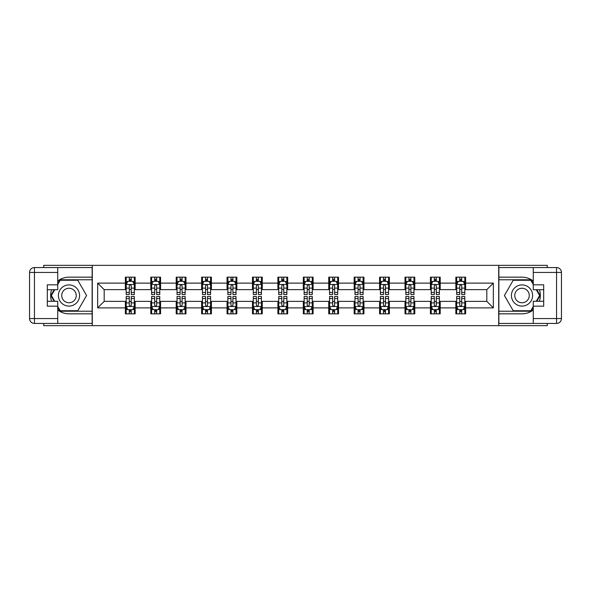 <?xml version="1.0" encoding="UTF-8"?>
<svg xmlns="http://www.w3.org/2000/svg" width="591" height="591" viewBox="0 0 591 591"><rect width="100%" height="100%" fill="white"/><g stroke="black" fill="none" stroke-linecap="round" stroke-linejoin="round"><path stroke-width="0.89" d="M43.727 323.447L43.727 325.648L547.273 325.648L547.273 323.447M547.273 267.553L547.273 265.352L498.708 265.352L498.708 325.648M498.708 265.352L43.727 265.352L43.727 267.553M92.292 325.648L92.292 265.352M465.627 283.119L465.627 277.164L455.853 277.164L455.853 283.119L440.206 283.119L440.206 277.164L430.433 277.164L430.433 283.119L414.786 283.119L414.786 277.164L405.012 277.164L405.012 283.119L389.366 283.119L389.366 277.164L379.585 277.164L379.585 283.119L363.945 283.119L363.945 277.164L354.164 277.164L354.164 283.119L338.525 283.119L338.525 277.164L328.744 277.164L328.744 283.119L313.097 283.119L313.097 277.164L303.323 277.164L303.323 283.119L287.677 283.119L287.677 277.164L277.903 277.164L277.903 283.119L262.256 283.119L262.256 277.164L252.475 277.164L252.475 283.119L236.836 283.119L236.836 277.164L227.055 277.164L227.055 283.119L211.415 283.119L211.415 277.164L201.634 277.164L201.634 283.119L185.988 283.119L185.988 277.164L176.214 277.164L176.214 283.119L160.567 283.119L160.567 277.164L150.794 277.164L150.794 283.119L135.147 283.119L135.147 277.164L125.373 277.164L125.373 283.119L97.67 283.119L97.67 307.881L104.186 301.366L125.373 301.366L125.373 313.836L135.147 313.836L135.147 301.366L150.794 301.366L150.794 313.836L160.567 313.836L160.567 301.366L176.214 301.366L176.214 313.836L185.988 313.836L185.988 301.366L201.634 301.366L201.634 313.836L211.415 313.836L211.415 301.366L227.055 301.366L227.055 313.836L236.836 313.836L236.836 301.366L252.475 301.366L252.475 313.836L262.256 313.836L262.256 301.366L277.903 301.366L277.903 313.836L287.677 313.836L287.677 301.366L303.323 301.366L303.323 313.836L313.097 313.836L313.097 301.366L328.744 301.366L328.744 313.836L338.525 313.836L338.525 301.366L354.164 301.366L354.164 313.836L363.945 313.836L363.945 301.366L379.585 301.366L379.585 313.836L389.366 313.836L389.366 301.366L405.012 301.366L405.012 313.836L414.786 313.836L414.786 301.366L430.433 301.366L430.433 313.836L440.206 313.836L440.206 301.366L455.853 301.366L455.853 313.836L465.627 313.836L465.627 301.366L486.814 301.366L486.814 289.634L465.627 289.634L465.627 283.119L493.33 283.119L493.33 307.881L465.627 307.881M455.853 307.881L440.206 307.881M430.433 307.881L414.786 307.881M405.012 307.881L389.366 307.881M379.585 307.881L363.945 307.881M354.164 307.881L338.525 307.881M328.744 307.881L313.097 307.881M303.323 307.881L287.677 307.881M277.903 307.881L262.256 307.881M252.475 307.881L236.836 307.881M227.055 307.881L211.415 307.881M201.634 307.881L185.988 307.881M176.214 307.881L160.567 307.881M150.794 307.881L135.147 307.881M125.373 307.881L97.67 307.881M455.853 283.119L455.853 289.634L440.206 289.634L440.206 283.119M430.433 283.119L430.433 289.634L414.786 289.634L414.786 283.119M405.012 283.119L405.012 289.634L389.366 289.634L389.366 283.119M379.585 283.119L379.585 289.634L363.945 289.634L363.945 283.119M354.164 283.119L354.164 289.634L338.525 289.634L338.525 283.119M328.744 283.119L328.744 289.634L313.097 289.634L313.097 283.119M303.323 283.119L303.323 289.634L287.677 289.634L287.677 283.119M277.903 283.119L277.903 289.634L262.256 289.634L262.256 283.119M252.475 283.119L252.475 289.634L236.836 289.634L236.836 283.119M227.055 283.119L227.055 289.634L211.415 289.634L211.415 283.119M201.634 283.119L201.634 289.634L185.988 289.634L185.988 283.119M176.214 283.119L176.214 289.634L160.567 289.634L160.567 283.119M150.794 283.119L150.794 289.634L135.147 289.634L135.147 283.119M125.373 283.119L125.373 289.634L104.186 289.634L97.67 283.119M104.186 289.634L104.186 301.366M493.33 307.881L486.814 301.366M486.814 289.634L493.33 283.119M125.373 281.242L126.186 281.242M129.281 281.242L131.239 281.242M134.334 281.242L135.147 281.242M125.373 289.472L126.186 289.472M129.281 289.472L131.239 289.472M134.334 289.472L135.147 289.472M125.373 301.528L126.186 301.528M129.281 301.528L131.239 301.528M134.334 301.528L135.147 301.528M125.373 309.758L126.186 309.758M129.281 309.758L131.239 309.758M134.334 309.758L135.147 309.758M150.794 301.528L151.606 301.528M154.702 301.528L156.659 301.528M159.755 301.528L160.567 301.528M150.794 309.758L151.606 309.758M154.702 309.758L156.659 309.758M159.755 309.758L160.567 309.758M150.794 281.242L151.606 281.242M154.702 281.242L156.659 281.242M159.755 281.242L160.567 281.242M150.794 289.472L151.606 289.472M154.702 289.472L156.659 289.472M159.755 289.472L160.567 289.472M176.214 301.528L177.027 301.528M180.122 301.528L182.08 301.528M185.175 301.528L185.988 301.528M176.214 309.758L177.027 309.758M180.122 309.758L182.08 309.758M185.175 309.758L185.988 309.758M176.214 281.242L177.027 281.242M180.122 281.242L182.08 281.242M185.175 281.242L185.988 281.242M176.214 289.472L177.027 289.472M180.122 289.472L182.08 289.472M185.175 289.472L185.988 289.472M201.634 301.528L202.447 301.528M205.55 301.528L207.5 301.528M210.595 301.528L211.415 301.528M201.634 309.758L202.447 309.758M205.55 309.758L207.5 309.758M210.595 309.758L211.415 309.758M201.634 281.242L202.447 281.242M205.55 281.242L207.5 281.242M210.595 281.242L211.415 281.242M201.634 289.472L202.447 289.472M205.55 289.472L207.5 289.472M210.595 289.472L211.415 289.472M227.055 301.528L227.875 301.528M230.97 301.528L232.92 301.528M236.023 301.528L236.836 301.528M227.055 309.758L227.875 309.758M230.97 309.758L232.92 309.758M236.023 309.758L236.836 309.758M227.055 281.242L227.875 281.242M230.97 281.242L232.92 281.242M236.023 281.242L236.836 281.242M227.055 289.472L227.875 289.472M230.97 289.472L232.92 289.472M236.023 289.472L236.836 289.472M252.475 301.528L253.295 301.528M256.391 301.528L258.348 301.528M261.444 301.528L262.256 301.528M252.475 309.758L253.295 309.758M256.391 309.758L258.348 309.758M261.444 309.758L262.256 309.758M252.475 281.242L253.295 281.242M256.391 281.242L258.348 281.242M261.444 281.242L262.256 281.242M252.475 289.472L253.295 289.472M256.391 289.472L258.348 289.472M261.444 289.472L262.256 289.472M277.903 301.528L278.716 301.528M281.811 301.528L283.769 301.528M286.864 301.528L287.677 301.528M277.903 309.758L278.716 309.758M281.811 309.758L283.769 309.758M286.864 309.758L287.677 309.758M277.903 281.242L278.716 281.242M281.811 281.242L283.769 281.242M286.864 281.242L287.677 281.242M277.903 289.472L278.716 289.472M281.811 289.472L283.769 289.472M286.864 289.472L287.677 289.472M303.323 301.528L304.136 301.528M307.231 301.528L309.189 301.528M312.284 301.528L313.097 301.528M303.323 309.758L304.136 309.758M307.231 309.758L309.189 309.758M312.284 309.758L313.097 309.758M303.323 281.242L304.136 281.242M307.231 281.242L309.189 281.242M312.284 281.242L313.097 281.242M303.323 289.472L304.136 289.472M307.231 289.472L309.189 289.472M312.284 289.472L313.097 289.472M328.744 301.528L329.556 301.528M332.652 301.528L334.609 301.528M337.705 301.528L338.525 301.528M328.744 309.758L329.556 309.758M332.652 309.758L334.609 309.758M337.705 309.758L338.525 309.758M328.744 281.242L329.556 281.242M332.652 281.242L334.609 281.242M337.705 281.242L338.525 281.242M328.744 289.472L329.556 289.472M332.652 289.472L334.609 289.472M337.705 289.472L338.525 289.472M354.164 301.528L354.977 301.528M358.08 301.528L360.03 301.528M363.125 301.528L363.945 301.528M354.164 309.758L354.977 309.758M358.08 309.758L360.03 309.758M363.125 309.758L363.945 309.758M354.164 281.242L354.977 281.242M358.08 281.242L360.03 281.242M363.125 281.242L363.945 281.242M354.164 289.472L354.977 289.472M358.08 289.472L360.03 289.472M363.125 289.472L363.945 289.472M379.585 301.528L380.405 301.528M383.5 301.528L385.45 301.528M388.553 301.528L389.366 301.528M379.585 309.758L380.405 309.758M383.5 309.758L385.45 309.758M388.553 309.758L389.366 309.758M379.585 281.242L380.405 281.242M383.5 281.242L385.45 281.242M388.553 281.242L389.366 281.242M379.585 289.472L380.405 289.472M383.5 289.472L385.45 289.472M388.553 289.472L389.366 289.472M405.012 301.528L405.825 301.528M408.92 301.528L410.878 301.528M413.973 301.528L414.786 301.528M405.012 309.758L405.825 309.758M408.92 309.758L410.878 309.758M413.973 309.758L414.786 309.758M405.012 281.242L405.825 281.242M408.92 281.242L410.878 281.242M413.973 281.242L414.786 281.242M405.012 289.472L405.825 289.472M408.92 289.472L410.878 289.472M413.973 289.472L414.786 289.472M430.433 301.528L431.245 301.528M434.341 301.528L436.298 301.528M439.394 301.528L440.206 301.528M430.433 309.758L431.245 309.758M434.341 309.758L436.298 309.758M439.394 309.758L440.206 309.758M430.433 281.242L431.245 281.242M434.341 281.242L436.298 281.242M439.394 281.242L440.206 281.242M430.433 289.472L431.245 289.472M434.341 289.472L436.298 289.472M439.394 289.472L440.206 289.472M455.853 301.528L456.666 301.528M459.761 301.528L461.719 301.528M464.814 301.528L465.627 301.528M455.853 309.758L456.666 309.758M459.761 309.758L461.719 309.758M464.814 309.758L465.627 309.758M455.853 281.242L456.666 281.242M459.761 281.242L461.719 281.242M464.814 281.242L465.627 281.242M455.853 289.472L456.666 289.472M459.761 289.472L461.719 289.472M464.814 289.472L465.627 289.472M131.239 279.284L129.281 279.284M134.334 292.479L131.239 292.479L131.239 294.525L134.334 294.525L134.334 284.581L132.702 281.323L127.811 281.323L126.186 284.581L126.186 294.525L129.281 294.525L129.281 292.479L126.186 292.479M126.186 284.581L126.186 277.164M134.334 284.581L134.334 277.164M129.281 281.323L129.281 277.164M131.239 277.164L131.239 281.323M131.239 292.479L131.239 285.808C130.589 284.552 129.931 284.552 129.281 285.808L129.281 292.479M129.281 311.716L131.239 311.716M126.186 298.521L129.281 298.521L129.281 296.475L126.186 296.475L126.186 306.419L127.811 309.677L132.702 309.677L134.334 306.419L134.334 296.475L131.239 296.475L131.239 298.521L134.334 298.521M134.334 306.419L134.334 313.836M126.186 306.419L126.186 313.836M131.239 309.677L131.239 313.836M129.281 313.836L129.281 309.677M129.281 298.521L129.281 305.192C129.931 306.448 130.581 306.448 131.239 305.192L131.239 298.521M74.281 286.325A10.594 10.594 0 0 0 59.817 290.203A10.594 10.594 0 0 0 63.688 304.675A10.594 10.594 0 0 0 78.16 300.797A10.594 10.594 0 0 0 74.281 286.325M72.612 289.221A7.255 7.255 0 0 0 62.705 291.873A7.255 7.255 0 0 0 65.357 301.779A7.255 7.255 0 0 0 75.264 299.127A7.255 7.255 0 0 0 72.612 289.221M60.186 280.26L77.783 280.267L86.582 295.5L77.783 310.733L60.186 310.733L57.741 306.5M54.734 301.284L51.395 295.5L54.734 289.716M57.741 284.5L60.186 280.267M527.312 286.325A10.594 10.594 0 0 0 512.84 290.203A10.594 10.594 0 0 0 516.719 304.675A10.594 10.594 0 0 0 531.183 300.797A10.594 10.594 0 0 0 527.312 286.325M525.643 289.221A7.255 7.255 0 0 0 515.736 291.873A7.255 7.255 0 0 0 518.388 301.779A7.255 7.255 0 0 0 528.295 299.127A7.255 7.255 0 0 0 525.643 289.221M533.259 306.5L530.814 310.74L513.217 310.74M513.217 310.733L504.418 295.5L513.217 280.267L530.814 280.267L533.259 284.5M536.266 289.716L539.605 295.5L536.266 301.284M57.741 309.98A18.336 18.336 0 0 0 68.984 313.836L92.13 313.836L92.13 323.447L34.441 323.447A4.891 4.891 0 0 1 29.55 318.556L29.55 272.444A4.891 4.891 0 0 1 34.441 267.553L57.741 267.553L57.741 289.716L47.31 289.716M57.741 267.553L92.13 267.553L92.13 277.164L68.984 277.164A18.336 18.336 0 0 0 57.741 281.02M51.587 289.716A18.336 18.336 0 0 0 51.587 301.284M92.13 313.836L92.13 277.164M47.31 301.284L57.741 301.284L57.741 323.447M57.741 284.825L47.31 284.825L47.31 306.175L57.741 306.175M92.13 279.772L59.905 279.772L57.741 283.525M57.741 307.475L59.905 311.228L92.13 311.228M54.165 289.716L50.826 295.5L54.165 301.284M533.259 281.02A18.336 18.336 0 0 0 522.016 277.164L498.87 277.164L498.87 267.553L556.559 267.553A4.891 4.891 0 0 1 561.45 272.444L561.45 318.556A4.891 4.891 0 0 1 556.559 323.447L533.259 323.447L533.259 301.284L543.69 301.284M533.259 323.447L498.87 323.447L498.87 313.836L522.016 313.836A18.336 18.336 0 0 0 533.259 309.98M539.413 301.284A18.336 18.336 0 0 0 539.413 289.716M498.87 277.164L498.87 313.836M543.69 289.716L533.259 289.716L533.259 267.553M533.259 306.175L543.69 306.175L543.69 284.825L533.259 284.825M498.87 311.228L531.095 311.228L533.259 307.475M533.259 283.525L531.095 279.772L498.87 279.772M536.835 301.284L540.174 295.5L536.835 289.716M156.659 279.284L154.702 279.284M159.755 292.479L156.659 292.479L156.659 294.525L159.755 294.525L159.755 284.581L158.122 281.323L153.239 281.323L151.606 284.581L151.606 294.525L154.702 294.525L154.702 292.479L151.606 292.479M151.606 284.581L151.606 277.164M159.755 284.581L159.755 277.164M154.702 281.323L154.702 277.164M156.659 277.164L156.659 281.323M156.659 292.479L156.659 285.808C156.009 284.552 155.359 284.552 154.702 285.808L154.702 292.479M182.08 279.284L180.122 279.284M185.175 292.479L182.08 292.479L182.08 294.525L185.175 294.525L185.175 284.581L183.55 281.323L178.659 281.323L177.027 284.581L177.027 294.525L180.122 294.525L180.122 292.479L177.027 292.479M177.027 284.581L177.027 277.164M185.175 284.581L185.175 277.164M180.122 281.323L180.122 277.164M182.08 277.164L182.08 281.323M182.08 292.479L182.08 285.808C181.43 284.552 180.78 284.552 180.122 285.808L180.122 292.479M154.702 311.716L156.659 311.716M151.606 298.521L154.702 298.521L154.702 296.475L151.606 296.475L151.606 306.419L153.239 309.677L158.122 309.677L159.755 306.419L159.755 296.475L156.659 296.475L156.659 298.521L159.755 298.521M159.755 306.419L159.755 313.836M151.606 306.419L151.606 313.836M156.659 309.677L156.659 313.836M154.702 313.836L154.702 309.677M154.702 298.521L154.702 305.192C155.352 306.448 156.009 306.448 156.659 305.192L156.659 298.521M180.122 311.716L182.08 311.716M177.027 298.521L180.122 298.521L180.122 296.475L177.027 296.475L177.027 306.419L178.659 309.677L183.55 309.677L185.175 306.419L185.175 296.475L182.08 296.475L182.08 298.521L185.175 298.521M185.175 306.419L185.175 313.836M177.027 306.419L177.027 313.836M182.08 309.677L182.08 313.836M180.122 313.836L180.122 309.677M180.122 298.521L180.122 305.192C180.772 306.448 181.43 306.448 182.08 305.192L182.08 298.521M207.5 279.284L205.55 279.284M210.595 292.479L207.5 292.479L207.5 294.525L210.595 294.525L210.595 284.581L208.97 281.323L204.08 281.323L202.447 284.581L202.447 294.525L205.55 294.525L205.55 292.479L202.447 292.479M202.447 284.581L202.447 277.164M210.595 284.581L210.595 277.164M205.55 281.323L205.55 277.164M207.5 277.164L207.5 281.323M207.5 292.479L207.5 285.808C206.85 284.552 206.2 284.552 205.55 285.808L205.55 292.479M232.92 279.284L230.97 279.284M236.023 292.479L232.92 292.479L232.92 294.525L236.023 294.525L236.023 284.581L234.391 281.323L229.5 281.323L227.875 284.581L227.875 294.525L230.97 294.525L230.97 292.479L227.875 292.479M227.875 284.581L227.875 277.164M236.023 284.581L236.023 277.164M230.97 281.323L230.97 277.164M232.92 277.164L232.92 281.323M232.92 292.479L232.92 285.808C232.27 284.552 231.62 284.552 230.97 285.808L230.97 292.479M258.348 279.284L256.391 279.284M261.444 292.479L258.348 292.479L258.348 294.525L261.444 294.525L261.444 284.581L259.811 281.323L254.92 281.323L253.295 284.581L253.295 294.525L256.391 294.525L256.391 292.479L253.295 292.479M253.295 284.581L253.295 277.164M261.444 284.581L261.444 277.164M256.391 281.323L256.391 277.164M258.348 277.164L258.348 281.323M258.348 292.479L258.348 285.808C257.691 284.552 257.041 284.552 256.391 285.808L256.391 292.479M205.55 311.716L207.5 311.716M202.447 298.521L205.55 298.521L205.55 296.475L202.447 296.475L202.447 306.419L204.08 309.677L208.97 309.677L210.595 306.419L210.595 296.475L207.5 296.475L207.5 298.521L210.595 298.521M210.595 306.419L210.595 313.836M202.447 306.419L202.447 313.836M207.5 309.677L207.5 313.836M205.55 313.836L205.55 309.677M205.55 298.521L205.55 305.192C206.2 306.448 206.85 306.448 207.5 305.192L207.5 298.521M230.97 311.716L232.92 311.716M227.875 298.521L230.97 298.521L230.97 296.475L227.875 296.475L227.875 306.419L229.5 309.677L234.391 309.677L236.023 306.419L236.023 296.475L232.92 296.475L232.92 298.521L236.023 298.521M236.023 306.419L236.023 313.836M227.875 306.419L227.875 313.836M232.92 309.677L232.92 313.836M230.97 313.836L230.97 309.677M230.97 298.521L230.97 305.192C231.62 306.448 232.27 306.448 232.92 305.192L232.92 298.521M256.391 311.716L258.348 311.716M253.295 298.521L256.391 298.521L256.391 296.475L253.295 296.475L253.295 306.419L254.92 309.677L259.811 309.677L261.444 306.419L261.444 296.475L258.348 296.475L258.348 298.521L261.444 298.521M261.444 306.419L261.444 313.836M253.295 306.419L253.295 313.836M258.348 309.677L258.348 313.836M256.391 313.836L256.391 309.677M256.391 298.521L256.391 305.192C257.041 306.448 257.691 306.448 258.348 305.192L258.348 298.521M283.769 279.284L281.811 279.284M286.864 292.479L283.769 292.479L283.769 294.525L286.864 294.525L286.864 284.581L285.231 281.323L280.348 281.323L278.716 284.581L278.716 294.525L281.811 294.525L281.811 292.479L278.716 292.479M278.716 284.581L278.716 277.164M286.864 284.581L286.864 277.164M281.811 281.323L281.811 277.164M283.769 277.164L283.769 281.323M283.769 292.479L283.769 285.808C283.119 284.552 282.461 284.552 281.811 285.808L281.811 292.479M281.811 311.716L283.769 311.716M278.716 298.521L281.811 298.521L281.811 296.475L278.716 296.475L278.716 306.419L280.348 309.677L285.231 309.677L286.864 306.419L286.864 296.475L283.769 296.475L283.769 298.521L286.864 298.521M286.864 306.419L286.864 313.836M278.716 306.419L278.716 313.836M283.769 309.677L283.769 313.836M281.811 313.836L281.811 309.677M281.811 298.521L281.811 305.192C282.461 306.448 283.111 306.448 283.769 305.192L283.769 298.521M309.189 279.284L307.231 279.284M312.284 292.479L309.189 292.479L309.189 294.525L312.284 294.525L312.284 284.581L310.652 281.323L305.769 281.323L304.136 284.581L304.136 294.525L307.231 294.525L307.231 292.479L304.136 292.479M304.136 284.581L304.136 277.164M312.284 284.581L312.284 277.164M307.231 281.323L307.231 277.164M309.189 277.164L309.189 281.323M309.189 292.479L309.189 285.808C308.539 284.552 307.889 284.552 307.231 285.808L307.231 292.479M307.231 311.716L309.189 311.716M304.136 298.521L307.231 298.521L307.231 296.475L304.136 296.475L304.136 306.419L305.769 309.677L310.652 309.677L312.284 306.419L312.284 296.475L309.189 296.475L309.189 298.521L312.284 298.521M312.284 306.419L312.284 313.836M304.136 306.419L304.136 313.836M309.189 309.677L309.189 313.836M307.231 313.836L307.231 309.677M307.231 298.521L307.231 305.192C307.881 306.448 308.539 306.448 309.189 305.192L309.189 298.521M334.609 279.284L332.652 279.284M337.705 292.479L334.609 292.479L334.609 294.525L337.705 294.525L337.705 284.581L336.08 281.323L331.189 281.323L329.556 284.581L329.556 294.525L332.652 294.525L332.652 292.479L329.556 292.479M329.556 284.581L329.556 277.164M337.705 284.581L337.705 277.164M332.652 281.323L332.652 277.164M334.609 277.164L334.609 281.323M334.609 292.479L334.609 285.808C333.959 284.552 333.309 284.552 332.652 285.808L332.652 292.479M332.652 311.716L334.609 311.716M329.556 298.521L332.652 298.521L332.652 296.475L329.556 296.475L329.556 306.419L331.189 309.677L336.08 309.677L337.705 306.419L337.705 296.475L334.609 296.475L334.609 298.521L337.705 298.521M337.705 306.419L337.705 313.836M329.556 306.419L329.556 313.836M334.609 309.677L334.609 313.836M332.652 313.836L332.652 309.677M332.652 298.521L332.652 305.192C333.309 306.448 333.959 306.448 334.609 305.192L334.609 298.521M360.03 279.284L358.08 279.284M363.125 292.479L360.03 292.479L360.03 294.525L363.125 294.525L363.125 284.581L361.5 281.323L356.609 281.323L354.977 284.581L354.977 294.525L358.08 294.525L358.08 292.479L354.977 292.479M354.977 284.581L354.977 277.164M363.125 284.581L363.125 277.164M358.08 281.323L358.08 277.164M360.03 277.164L360.03 281.323M360.03 292.479L360.03 285.808C359.38 284.552 358.73 284.552 358.08 285.808L358.08 292.479M358.08 311.716L360.03 311.716M354.977 298.521L358.08 298.521L358.08 296.475L354.977 296.475L354.977 306.419L356.609 309.677L361.5 309.677L363.125 306.419L363.125 296.475L360.03 296.475L360.03 298.521L363.125 298.521M363.125 306.419L363.125 313.836M354.977 306.419L354.977 313.836M360.03 309.677L360.03 313.836M358.08 313.836L358.08 309.677M358.08 298.521L358.08 305.192C358.73 306.448 359.38 306.448 360.03 305.192L360.03 298.521M385.45 279.284L383.5 279.284M388.553 292.479L385.45 292.479L385.45 294.525L388.553 294.525L388.553 284.581L386.92 281.323L382.03 281.323L380.405 284.581L380.405 294.525L383.5 294.525L383.5 292.479L380.405 292.479M380.405 284.581L380.405 277.164M388.553 284.581L388.553 277.164M383.5 281.323L383.5 277.164M385.45 277.164L385.45 281.323M385.45 292.479L385.45 285.808C384.8 284.552 384.15 284.552 383.5 285.808L383.5 292.479M383.5 311.716L385.45 311.716M380.405 298.521L383.5 298.521L383.5 296.475L380.405 296.475L380.405 306.419L382.03 309.677L386.92 309.677L388.553 306.419L388.553 296.475L385.45 296.475L385.45 298.521L388.553 298.521M388.553 306.419L388.553 313.836M380.405 306.419L380.405 313.836M385.45 309.677L385.45 313.836M383.5 313.836L383.5 309.677M383.5 298.521L383.5 305.192C384.15 306.448 384.8 306.448 385.45 305.192L385.45 298.521M410.878 279.284L408.92 279.284M413.973 292.479L410.878 292.479L410.878 294.525L413.973 294.525L413.973 284.581L412.341 281.323L407.45 281.323L405.825 284.581L405.825 294.525L408.92 294.525L408.92 292.479L405.825 292.479M405.825 284.581L405.825 277.164M413.973 284.581L413.973 277.164M408.92 281.323L408.92 277.164M410.878 277.164L410.878 281.323M410.878 292.479L410.878 285.808C410.228 284.552 409.57 284.552 408.92 285.808L408.92 292.479M408.92 311.716L410.878 311.716M405.825 298.521L408.92 298.521L408.92 296.475L405.825 296.475L405.825 306.419L407.45 309.677L412.341 309.677L413.973 306.419L413.973 296.475L410.878 296.475L410.878 298.521L413.973 298.521M413.973 306.419L413.973 313.836M405.825 306.419L405.825 313.836M410.878 309.677L410.878 313.836M408.92 313.836L408.92 309.677M408.92 298.521L408.92 305.192C409.57 306.448 410.22 306.448 410.878 305.192L410.878 298.521M436.298 279.284L434.341 279.284M439.394 292.479L436.298 292.479L436.298 294.525L439.394 294.525L439.394 284.581L437.761 281.323L432.878 281.323L431.245 284.581L431.245 294.525L434.341 294.525L434.341 292.479L431.245 292.479M431.245 284.581L431.245 277.164M439.394 284.581L439.394 277.164M434.341 281.323L434.341 277.164M436.298 277.164L436.298 281.323M436.298 292.479L436.298 285.808C435.648 284.552 434.991 284.552 434.341 285.808L434.341 292.479M434.341 311.716L436.298 311.716M431.245 298.521L434.341 298.521L434.341 296.475L431.245 296.475L431.245 306.419L432.878 309.677L437.761 309.677L439.394 306.419L439.394 296.475L436.298 296.475L436.298 298.521L439.394 298.521M439.394 306.419L439.394 313.836M431.245 306.419L431.245 313.836M436.298 309.677L436.298 313.836M434.341 313.836L434.341 309.677M434.341 298.521L434.341 305.192C434.991 306.448 435.641 306.448 436.298 305.192L436.298 298.521M461.719 279.284L459.761 279.284M464.814 292.479L461.719 292.479L461.719 294.525L464.814 294.525L464.814 284.581L463.189 281.323L458.298 281.323L456.666 284.581L456.666 294.525L459.761 294.525L459.761 292.479L456.666 292.479M456.666 284.581L456.666 277.164M464.814 284.581L464.814 277.164M459.761 281.323L459.761 277.164M461.719 277.164L461.719 281.323M461.719 292.479L461.719 285.808C461.069 284.552 460.419 284.552 459.761 285.808L459.761 292.479M459.761 311.716L461.719 311.716M456.666 298.521L459.761 298.521L459.761 296.475L456.666 296.475L456.666 306.419L458.298 309.677L463.189 309.677L464.814 306.419L464.814 296.475L461.719 296.475L461.719 298.521L464.814 298.521M464.814 306.419L464.814 313.836M456.666 306.419L456.666 313.836M461.719 309.677L461.719 313.836M459.761 313.836L459.761 309.677M459.761 298.521L459.761 305.192C460.411 306.448 461.069 306.448 461.719 305.192L461.719 298.521M134.29 284.5L126.223 284.5M126.186 281.515L127.715 281.515M132.798 281.515L134.334 281.515M129.281 288.113L126.186 288.113M134.334 288.113L131.239 288.113M131.239 280.326L129.281 280.326M126.223 306.5L134.29 306.5M134.334 309.485L132.798 309.485M127.715 309.485L126.186 309.485M131.239 302.887L134.334 302.887M126.186 302.887L129.281 302.887M129.281 310.674L131.239 310.674M57.741 272.444L34.441 272.444L34.441 318.556L57.741 318.556M29.55 272.444L34.441 272.444L34.441 267.553M34.441 323.447L34.441 318.556L29.55 318.556M533.259 318.556L556.559 318.556L556.559 272.444L533.259 272.444M561.45 318.556L556.559 318.556L556.559 323.447M556.559 267.553L556.559 272.444L561.45 272.444M159.71 284.5L151.651 284.5M151.606 281.515L153.135 281.515M158.225 281.515L159.755 281.515M154.702 288.113L151.606 288.113M159.755 288.113L156.659 288.113M156.659 280.326L154.702 280.326M185.138 284.5L177.071 284.5M177.027 281.515L178.563 281.515M183.646 281.515L185.175 281.515M180.122 288.113L177.027 288.113M185.175 288.113L182.08 288.113M182.08 280.326L180.122 280.326M151.651 306.5L159.71 306.5M159.755 309.485L158.225 309.485M153.135 309.485L151.606 309.485M156.659 302.887L159.755 302.887M151.606 302.887L154.702 302.887M154.702 310.674L156.659 310.674M177.071 306.5L185.138 306.5M185.175 309.485L183.646 309.485M178.563 309.485L177.027 309.485M182.08 302.887L185.175 302.887M177.027 302.887L180.122 302.887M180.122 310.674L182.08 310.674M210.559 284.5L202.491 284.5M202.447 281.515L203.984 281.515M209.066 281.515L210.595 281.515M205.55 288.113L202.447 288.113M210.595 288.113L207.5 288.113M207.5 280.326L205.55 280.326M235.979 284.5L227.912 284.5M227.875 281.515L229.404 281.515M234.487 281.515L236.023 281.515M230.97 288.113L227.875 288.113M236.023 288.113L232.92 288.113M232.92 280.326L230.97 280.326M261.399 284.5L253.332 284.5M253.295 281.515L254.824 281.515M259.907 281.515L261.444 281.515M256.391 288.113L253.295 288.113M261.444 288.113L258.348 288.113M258.348 280.326L256.391 280.326M202.491 306.5L210.559 306.5M210.595 309.485L209.066 309.485M203.984 309.485L202.447 309.485M207.5 302.887L210.595 302.887M202.447 302.887L205.55 302.887M205.55 310.674L207.5 310.674M227.912 306.5L235.979 306.5M236.023 309.485L234.487 309.485M229.404 309.485L227.875 309.485M232.92 302.887L236.023 302.887M227.875 302.887L230.97 302.887M230.97 310.674L232.92 310.674M253.332 306.5L261.399 306.5M261.444 309.485L259.907 309.485M254.824 309.485L253.295 309.485M258.348 302.887L261.444 302.887M253.295 302.887L256.391 302.887M256.391 310.674L258.348 310.674M286.82 284.5L278.753 284.5M278.716 281.515L280.245 281.515M285.335 281.515L286.864 281.515M281.811 288.113L278.716 288.113M286.864 288.113L283.769 288.113M283.769 280.326L281.811 280.326M278.753 306.5L286.82 306.5M286.864 309.485L285.335 309.485M280.245 309.485L278.716 309.485M283.769 302.887L286.864 302.887M278.716 302.887L281.811 302.887M281.811 310.674L283.769 310.674M312.247 284.5L304.18 284.5M304.136 281.515L305.665 281.515M310.755 281.515L312.284 281.515M307.231 288.113L304.136 288.113M312.284 288.113L309.189 288.113M309.189 280.326L307.231 280.326M304.18 306.5L312.247 306.5M312.284 309.485L310.755 309.485M305.665 309.485L304.136 309.485M309.189 302.887L312.284 302.887M304.136 302.887L307.231 302.887M307.231 310.674L309.189 310.674M337.668 284.5L329.601 284.5M329.556 281.515L331.093 281.515M336.176 281.515L337.705 281.515M332.652 288.113L329.556 288.113M337.705 288.113L334.609 288.113M334.609 280.326L332.652 280.326M329.601 306.5L337.668 306.5M337.705 309.485L336.176 309.485M331.093 309.485L329.556 309.485M334.609 302.887L337.705 302.887M329.556 302.887L332.652 302.887M332.652 310.674L334.609 310.674M363.088 284.5L355.021 284.5M354.977 281.515L356.513 281.515M361.596 281.515L363.125 281.515M358.08 288.113L354.977 288.113M363.125 288.113L360.03 288.113M360.03 280.326L358.08 280.326M355.021 306.5L363.088 306.5M363.125 309.485L361.596 309.485M356.513 309.485L354.977 309.485M360.03 302.887L363.125 302.887M354.977 302.887L358.08 302.887M358.08 310.674L360.03 310.674M388.509 284.5L380.441 284.5M380.405 281.515L381.934 281.515M387.016 281.515L388.553 281.515M383.5 288.113L380.405 288.113M388.553 288.113L385.45 288.113M385.45 280.326L383.5 280.326M380.441 306.5L388.509 306.5M388.553 309.485L387.016 309.485M381.934 309.485L380.405 309.485M385.45 302.887L388.553 302.887M380.405 302.887L383.5 302.887M383.5 310.674L385.45 310.674M413.929 284.5L405.862 284.5M405.825 281.515L407.354 281.515M412.437 281.515L413.973 281.515M408.92 288.113L405.825 288.113M413.973 288.113L410.878 288.113M410.878 280.326L408.92 280.326M405.862 306.5L413.929 306.5M413.973 309.485L412.437 309.485M407.354 309.485L405.825 309.485M410.878 302.887L413.973 302.887M405.825 302.887L408.92 302.887M408.92 310.674L410.878 310.674M439.349 284.5L431.29 284.5M431.245 281.515L432.775 281.515M437.865 281.515L439.394 281.515M434.341 288.113L431.245 288.113M439.394 288.113L436.298 288.113M436.298 280.326L434.341 280.326M431.29 306.5L439.349 306.5M439.394 309.485L437.865 309.485M432.775 309.485L431.245 309.485M436.298 302.887L439.394 302.887M431.245 302.887L434.341 302.887M434.341 310.674L436.298 310.674M464.777 284.5L456.71 284.5M456.666 281.515L458.202 281.515M463.285 281.515L464.814 281.515M459.761 288.113L456.666 288.113M464.814 288.113L461.719 288.113M461.719 280.326L459.761 280.326M456.71 306.5L464.777 306.5M464.814 309.485L463.285 309.485M458.202 309.485L456.666 309.485M461.719 302.887L464.814 302.887M456.666 302.887L459.761 302.887M459.761 310.674L461.719 310.674"/></g></svg>
